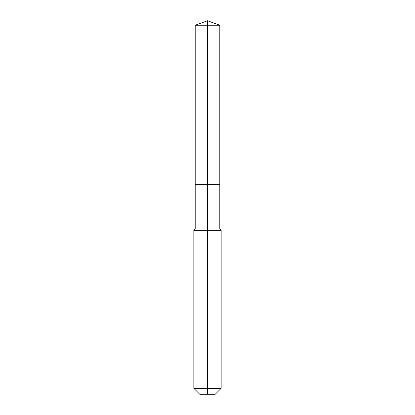 <?xml version="1.0" encoding="UTF-8"?>
<svg xmlns="http://www.w3.org/2000/svg" width="415" height="415" viewBox="0 0 415 415"><rect width="100%" height="100%" fill="white"/><g stroke="black" fill="none" stroke-linecap="round" stroke-linejoin="round"><path stroke-width="0.62" d="M193.836 388.331L221.164 388.331L215.245 394.25L199.755 394.25L193.836 388.331L193.836 230.273L207.5 230.273L207.5 228.909L195.2 228.909L195.2 184.649L207.5 184.649L207.5 25.227L219.8 25.227L207.5 20.75L207.5 25.227L195.2 25.227L195.2 184.649L219.8 184.649L219.8 25.227M207.5 228.909L219.8 228.909L219.8 184.649L207.5 184.649L207.5 228.909M207.5 394.25L207.5 230.273L221.164 230.273L219.8 228.909M207.5 20.75L195.2 25.227M221.164 388.331L221.164 230.273M195.2 228.909L193.836 230.273"/></g></svg>
